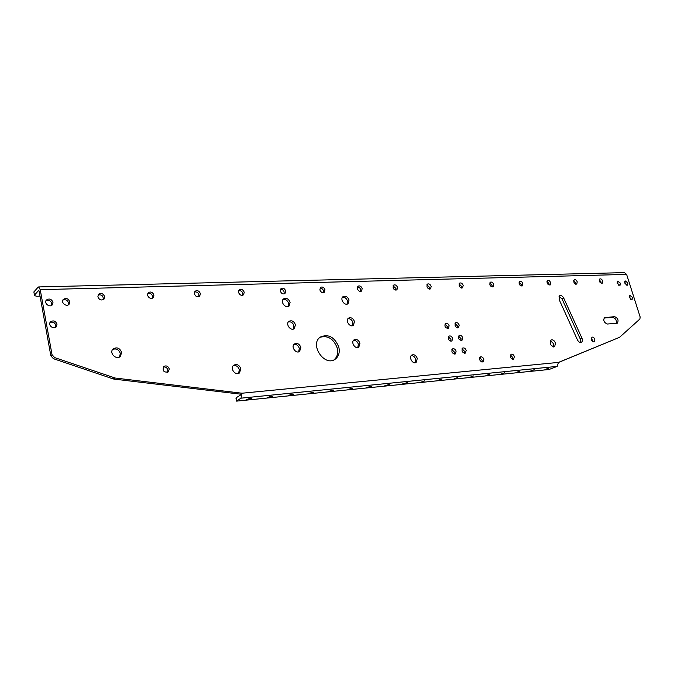 <?xml version="1.0" encoding="UTF-8"?>
<svg xmlns="http://www.w3.org/2000/svg" width="674" height="674" viewBox="0 0 674 674"><rect width="100%" height="100%" fill="white"/><g stroke="black" fill="none" stroke-linecap="round" stroke-linejoin="round"><path stroke-width="1.01" d="M236.97 400.701L236.616 401.123L235.951 398.115L236.304 397.685L236.97 400.701L241.022 398.174L242.033 393.22L558.493 362.401L619.583 337.295L639.896 319.013L640.148 316.974L626.618 274.411L40.229 289.677L52.033 354.684L54.628 357.591L115.187 378.038L242.033 393.22L240.551 394.155L113.898 379.083L113.181 378.914L114.479 377.878M558.51 362.477L619.499 337.337M54.628 357.591L53.44 358.703L113.181 378.914M40.229 289.677L38.679 286.93L38.081 287.234L33.877 291.935L34.45 295.119L38.662 290.443L39.092 290.941L50.853 355.813L52.033 354.684M605.218 317.235L604.578 317.412C603.019 320.319 603.929 322.526 607.316 324.026L617.308 323.217C618.85 320.344 617.948 318.153 614.604 316.645L604.182 317.732M616.213 323.41C616.803 320.352 615.699 318.372 612.91 317.462L603.971 318.027M559.049 296.366L562.065 298.978L580.238 338.971L580.339 342.502M559.201 299.694L559.673 295.701C561.189 295.153 562.546 295.953 563.734 298.11L581.94 338.163C582.707 340.126 582.521 341.516 581.392 342.333C579.918 342.822 578.612 342.021 577.466 339.932L559.201 299.694M482.036 362.132L482.137 360.118L479.753 357.641M483.822 359.276C483.014 357.262 481.859 356.495 480.377 356.959C479.037 359.916 479.939 361.584 483.089 361.963L483.822 359.276M512.594 359.309L512.653 357.38L510.437 354.971M514.355 356.546C513.563 354.608 512.467 353.85 511.061 354.271C509.771 357.11 510.639 358.753 513.664 359.183L514.355 356.546M167.455 372.402L167.902 369.967C167.085 367.616 165.543 366.639 163.277 367.044M169.275 368.948C168.07 366.066 166.225 365.257 163.74 366.53C162.291 370.885 163.833 372.671 168.365 371.888L169.275 368.948M593.162 341.828L591.309 337.986M594.822 339.367C594.089 337.59 593.12 336.874 591.915 337.194L591.359 339.645C592.092 341.415 593.061 342.139 594.266 341.819L594.822 339.367M549.04 285.102L548.973 283.594L546.943 281.294M550.633 282.684C549.841 280.822 548.796 280.089 547.507 280.494C546.521 283.139 547.389 284.639 550.119 285.001L550.633 282.684M575.655 284.184L575.571 282.743L573.675 280.527M577.23 281.858C576.455 280.047 575.461 279.331 574.231 279.693C573.279 282.246 574.122 283.729 576.75 284.133L577.23 281.858M601.124 283.307L601.023 281.926L599.262 279.794M602.691 281.066C601.941 279.306 600.981 278.598 599.809 278.935C598.891 281.395 599.7 282.853 602.236 283.299L602.691 281.066M103.156 299.745C103.577 296.088 101.892 294.479 98.101 294.9M104.647 296.611C103.215 293.46 101.167 292.693 98.505 294.311L97.865 296.821C99.297 299.964 101.336 300.739 103.998 299.138L104.647 296.611M521.204 286.046L521.171 284.479L518.988 282.111M522.813 283.552C521.996 281.622 520.909 280.881 519.553 281.328C518.525 284.074 519.435 285.599 522.274 285.911L522.813 283.552M492.071 287.04L492.071 285.405L489.712 282.962M493.697 284.462C492.854 282.465 491.717 281.715 490.284 282.204C489.223 285.051 490.175 286.61 493.132 286.863L493.697 284.462M461.547 288.068L461.572 286.383L459.036 283.864M463.19 285.414C462.313 283.35 461.117 282.583 459.609 283.122C458.514 286.096 459.508 287.672 462.591 287.849L463.19 285.414M429.523 289.146L429.574 287.402L426.853 284.816M431.175 286.416C430.265 284.268 429.018 283.493 427.417 284.091C426.297 287.191 427.341 288.784 430.551 288.885L431.175 286.416M152.375 298.203C152.863 294.782 151.338 293.148 147.783 293.325M153.942 295.069C152.61 292.095 150.706 291.311 148.229 292.718L147.555 295.271C148.87 298.237 150.774 299.029 153.251 297.638L153.942 295.069M198.779 296.728C199.293 293.519 197.903 291.893 194.584 291.85M200.389 293.62C199.159 290.806 197.381 290.014 195.056 291.235L194.365 293.805C195.595 296.619 197.364 297.419 199.681 296.206L200.389 293.62M242.598 295.322C243.112 292.305 241.831 290.696 238.748 290.486M244.232 292.255C243.078 289.576 241.418 288.775 239.245 289.854L238.545 292.432C239.7 295.102 241.359 295.903 243.525 294.841L244.232 292.255M284.04 293.974C284.538 291.143 283.358 289.559 280.494 289.205M285.7 290.957C284.605 288.413 283.046 287.613 281.007 288.556L280.317 291.126C281.403 293.67 282.962 294.471 284.992 293.535L285.7 290.957M323.293 292.685C323.764 290.022 322.669 288.472 320.007 288.009M324.961 289.727C323.924 287.301 322.45 286.501 320.538 287.343L319.855 289.887C320.891 292.322 322.357 293.123 324.27 292.289L324.961 289.727M360.523 291.454C360.961 288.952 359.95 287.427 357.464 286.88M362.191 288.573C361.205 286.239 359.815 285.447 358.02 286.197L357.355 288.716C358.341 291.05 359.722 291.842 361.525 291.101L362.191 288.573M395.891 290.275L395.975 288.472L393.035 285.818M397.55 287.469C396.607 285.228 395.293 284.445 393.599 285.119C392.453 288.346 393.557 289.963 396.902 289.972L397.55 287.469M457.478 327.918L457.562 326.031L455.017 323.495M459.205 325.121C458.345 323.04 457.149 322.273 455.616 322.795C454.369 325.82 455.338 327.463 458.522 327.707L459.205 325.121M450.847 341.305L450.957 339.334L448.387 336.789M452.608 338.441C451.757 336.351 450.544 335.576 448.985 336.107C447.679 339.174 448.648 340.833 451.892 341.095L452.608 338.441M460.932 340.564L461.024 338.609L458.514 336.09M462.684 337.725C461.833 335.66 460.645 334.885 459.112 335.399C457.823 338.424 458.783 340.075 461.976 340.362L462.684 337.725M454.318 354.12L454.445 352.098L451.892 349.553M456.104 351.221C455.262 349.149 454.065 348.365 452.507 348.888C451.159 351.946 452.111 353.623 455.363 353.917L456.104 351.221M447.401 328.567L447.494 326.654L444.891 324.101M449.128 325.736C448.269 323.638 447.047 322.863 445.489 323.41C444.225 326.477 445.211 328.12 448.437 328.339L449.128 325.736M464.403 353.277L464.512 351.272L462.027 348.753M466.181 350.404C465.346 348.348 464.167 347.573 462.634 348.079C461.302 351.095 462.238 352.763 465.448 353.083L466.181 350.404M55.538 327.379L55.841 325.331C54.771 322.509 52.85 321.549 50.07 322.467M57.02 324.152C55.495 320.824 53.305 320.083 50.44 321.919C47.509 325.037 53.676 330.049 56.346 326.738L57.02 324.152M630.948 299.618L629.213 296.198M632.515 297.419L629.769 295.322L629.331 297.563L632.077 299.669L632.515 297.419M51.586 305.406L51.831 303.502C50.735 300.655 48.789 299.703 46.009 300.638M52.993 302.272C51.426 298.927 49.219 298.194 46.371 300.065C43.549 303.19 49.825 308.077 52.378 304.749L52.993 302.272M68.285 304.859L68.537 302.929C67.476 300.157 65.597 299.197 62.884 300.048M69.725 301.708C68.209 298.43 66.052 297.681 63.263 299.467C60.441 302.5 66.532 307.445 69.093 304.21L69.725 301.708M618.858 285.414L617.072 281.985M620.417 283.223L617.62 281.117L617.19 283.324L619.979 285.439L620.417 283.223M626.382 285.136L624.621 281.757M627.924 282.97L625.169 280.873L624.739 283.072L627.502 285.178L627.924 282.97M415.133 362.738L415.664 359.318C414.805 356.849 413.322 355.602 411.241 355.577M417.299 358.425C416.052 355.324 414.232 354.195 411.848 355.038C408.284 357.018 412.783 364.71 416.153 362.393L417.299 358.425M553.565 346.967L553.792 343.967L550.414 340.589M555.494 343.142C554.407 340.496 552.933 339.435 551.071 339.974C549.386 343.807 550.565 346.065 554.618 346.756L555.494 343.142M238.537 373.447L239.371 369.689C238.234 366.479 236.186 365.139 233.238 365.679M240.845 368.712C239.287 364.92 236.919 363.749 233.726 365.215C229.489 368.206 235.529 376.252 239.514 372.924L240.845 368.712M119.525 357.001L120.326 353.403C118.885 349.57 116.341 348.239 112.693 349.402M121.623 352.317C119.719 347.936 116.872 346.815 113.072 348.964C108.708 352.873 116.383 360.565 120.435 356.352L121.623 352.317M334.009 359.849C337.261 357.102 338.348 353.21 337.278 348.163C333.672 338.795 327.918 335.172 320.015 337.303M338.845 347.211C334.675 337.042 328.508 333.655 320.361 337.042C309.139 344.321 324.607 367.279 335.239 359.158C338.744 356.453 339.949 352.477 338.845 347.211M282.996 299.483C285.658 299.113 287.528 300.402 288.615 303.376L288.11 306.527M288.413 321.86C291.042 321.523 292.887 322.812 293.94 325.753L293.358 329.064M293.881 344.473C296.484 344.161 298.296 345.459 299.323 348.365L298.666 351.836M353.488 340.395C355.805 340.277 357.431 341.541 358.374 344.195L357.81 347.557M347.952 318.709C350.295 318.558 351.946 319.821 352.906 322.509L352.409 325.727M342.476 297.234C344.844 297.057 346.52 298.321 347.506 301.034L347.068 304.109M53.44 358.703L50.853 355.813M290.098 302.314C288.582 298.742 286.391 297.605 283.527 298.927C279.845 301.632 285.641 309.046 289.07 306.021L290.098 302.314M295.448 324.733C293.965 321.195 291.8 320.057 288.935 321.329C285.161 323.983 290.797 331.557 294.336 328.575L295.448 324.733M300.848 347.388C299.416 343.883 297.268 342.737 294.42 343.959C290.536 346.562 296.004 354.305 299.652 351.373L300.848 347.388M359.95 343.251C358.61 339.974 356.647 338.845 354.061 339.856C350.404 342.122 355.367 349.747 358.812 347.152L359.95 343.251M354.473 321.523C353.1 318.221 351.112 317.092 348.517 318.153C344.945 320.47 350.05 327.943 353.403 325.298L354.473 321.523M349.048 300.014C347.641 296.678 345.636 295.557 343.032 296.653C339.544 299.02 344.793 306.358 348.054 303.671L349.048 300.014M624.427 272.625L626.618 274.411M34.45 295.119L33.877 291.935M34.281 295.566L36.716 296.257L40.036 296.156M558.493 362.401L557.221 366.378L549.083 369.487L236.616 401.123M236.304 397.685L240.348 395.141L240.551 394.155M544.946 369.512L548.425 368.265L544.946 369.512M530.708 370.961L534.212 369.714L530.708 370.961M516.132 372.452L519.654 371.197L516.132 372.452M501.212 373.977L504.75 372.714L501.212 373.977M485.929 375.536L489.493 374.264L485.929 375.536M470.275 377.137L473.856 375.856L470.275 377.137M454.234 378.771L457.831 377.491L454.234 378.771M437.788 380.456L441.403 379.159L437.788 380.456M420.93 382.175L424.561 380.877L420.93 382.175M403.633 383.944L402.707 383.826L407.29 382.638L403.633 383.944M385.89 385.755L384.921 385.629L389.564 384.441L385.89 385.755M367.675 387.617L366.656 387.483L371.374 386.295L367.675 387.617M348.972 389.521L347.91 389.387L352.696 388.199L348.972 389.521M329.763 391.484L328.651 391.341L333.512 390.153L329.763 391.484M310.032 393.498L308.861 393.355L313.798 392.158L310.032 393.498M289.744 395.571L288.514 395.419L292.314 394.071L293.535 394.223L289.744 395.571M268.892 397.702L267.595 397.542L271.42 396.186L272.709 396.354L268.892 397.702M247.434 399.893L246.077 399.724L249.919 398.368L251.276 398.536L247.434 399.893M115.187 378.038L113.898 379.083M614.604 316.645L612.91 317.462M563.734 298.11L562.065 298.978M581.94 338.163L580.238 338.971M557.221 366.378L241.022 398.174M335.239 359.158L334.388 359.672M38.679 286.93L624.571 272.625"/></g></svg>
